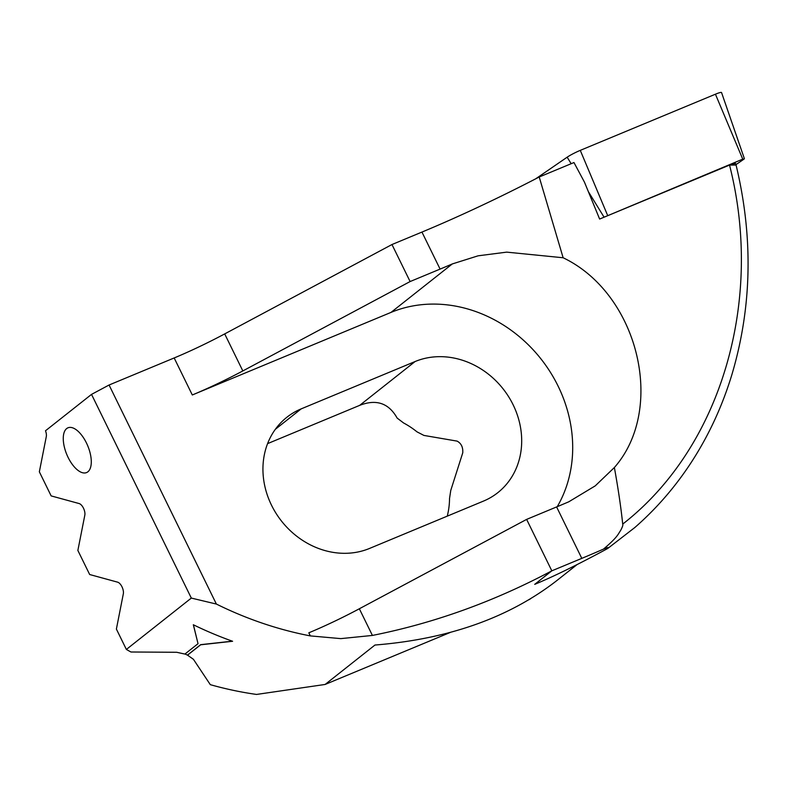 <?xml version="1.0" encoding="UTF-8"?>
<svg xmlns="http://www.w3.org/2000/svg" width="787" height="787" viewBox="0 0 787 787"><rect width="100%" height="100%" fill="white"/><g stroke="black" fill="none" stroke-linecap="round" stroke-linejoin="round"><path stroke-width="1.18" d="M735.963 164.64L744.138 159.013L742.741 159.141L603.836 217.301M535.701 178.816L567.161 157.193A11.756 1.358 -26.1 0 1 580.275 150.366L715.432 94.204A11.756 1.358 -26.1 0 1 721.551 92.561L744.394 158.699M68.115 457.434A24.24 11.333 -112.6 0 0 86.58 472.574A24.24 11.333 -112.6 0 0 86.442 442.953A24.24 11.333 67.4 0 0 67.977 427.803A24.24 11.333 67.4 0 0 68.115 457.434M126.363 649.442L116.387 629.069L123.333 593.801A7.349 3.433 67.4 0 0 121.985 586.807A7.349 3.433 67.4 0 0 117.647 582.173L89.669 574.52L77.864 550.447L84.819 515.17A7.349 3.433 67.4 0 0 83.471 508.176A7.349 3.433 67.4 0 0 79.123 503.552L51.145 495.899L39.35 471.816L46.305 436.549A7.349 3.433 -112.6 0 0 45.489 430.784L91.528 394.385L109.068 385.01L216.376 604.052L191.32 598.081L126.363 649.442A367.273 321.844 51.7 0 0 130.947 652L176.672 652.275L184.896 654.076L198.029 643.687L193.327 624.75A367.273 321.844 51.7 0 0 232.598 641.267L200.646 644.789L187.522 655.158L193.425 659.309L210.316 684.67A367.273 321.844 51.7 0 0 256.542 694.439L325.12 684.454L374.966 645.035C448.423 639.133 508.982 617.687 556.655 580.717L577.087 564.564M530.379 598.887L528.953 599.743M372.408 635.434C434.04 623.186 493.852 601.652 551.825 570.831L581.8 558.367A190.985 22.105 -26.1 0 0 603.481 549.11C617.805 536.96 617.834 534.501 620.648 530.428C622.497 526.936 623.186 524.821 622.714 524.093C721.394 447.301 764.118 300.359 729.529 165.083L736.081 165.054C753.336 237.035 751.969 306.782 731.989 374.297C722.486 405.659 709.146 434.66 691.95 461.32C675.826 486.258 656.791 508.323 634.834 527.516L607.702 548.5C578.16 564.476 553.832 576.428 534.717 584.357L551.825 570.831L526.631 519.39L359.344 608.764A73.457 8.5 -26.1 0 1 308.819 632.817L310.334 635.906L340.82 638.621L372.408 635.434L359.344 608.764M216.376 604.052A367.273 321.844 51.7 0 0 310.334 635.906M184.925 653.948L187.522 655.158M109.068 385.01L174.173 357.957A73.457 8.5 153.9 0 0 224.698 333.904L391.975 244.531L421.95 232.076A190.985 22.105 153.9 0 0 539.213 176.996L573.969 162.545L584.466 182.171L599.625 219.052L729.529 165.083M191.32 598.081L91.528 394.385M447.331 516.115L447.823 513.695A78.228 68.558 51.7 0 0 449.534 498.505L450.764 490.429L462.766 452.741C463.1 447.203 461.212 443.327 457.09 441.113L423.927 435.427L417.021 431.866A78.228 68.558 51.7 0 0 403.583 422.963L397.15 418.084C388.758 403.101 376.265 398.861 359.679 405.364L267.58 443.632M483.454 501.103A78.228 68.558 51.7 0 0 497.797 492.682A78.228 68.558 51.7 0 0 508.52 396.54A78.228 68.558 51.7 0 0 415.093 361.538L301.175 408.876A78.228 68.558 51.7 0 0 286.832 417.297A78.228 68.558 51.7 0 0 276.109 513.439A78.228 68.558 51.7 0 0 369.536 548.441L483.454 501.103M325.12 684.454L450.253 632.453M174.173 357.957L192.303 394.976A73.457 8.5 153.9 0 0 242.829 370.933L410.116 281.549L391.975 244.531M526.631 519.39L556.606 506.936A190.985 22.105 -26.1 0 0 568.814 501.781L595.228 485.874L614.372 467.527C618.188 488.589 620.973 507.438 622.714 524.093M603.481 549.11C608.39 547.162 609.797 546.955 607.702 548.5M614.372 467.527C666.314 408.433 638.277 293.659 563.138 257.762L539.213 176.996M729.342 165.142L735.589 163.46L736.091 165.044M192.303 394.976L391.011 312.4A133.318 116.83 -128.3 0 1 537.167 354.298A133.318 116.83 -128.3 0 1 557.265 506.661M410.116 281.549L440.09 269.095A190.985 22.105 153.9 0 0 452.299 263.94L478.103 255.814L506.71 252.135L563.138 257.762M187.562 655.03L200.685 644.661L232.332 641.179M198.029 643.687L193.405 624.789M742.741 159.141L715.432 94.204M607.584 215.313L580.275 150.366M604.052 217.153L588.361 191.654M571.165 163.716L567.161 157.193M415.093 361.538L359.679 405.364M301.175 408.876L275.332 429.308M224.698 333.904L242.829 370.933M556.606 506.936L581.8 558.367M421.95 232.076L440.09 269.095M452.299 263.94L391.011 312.4"/></g></svg>
